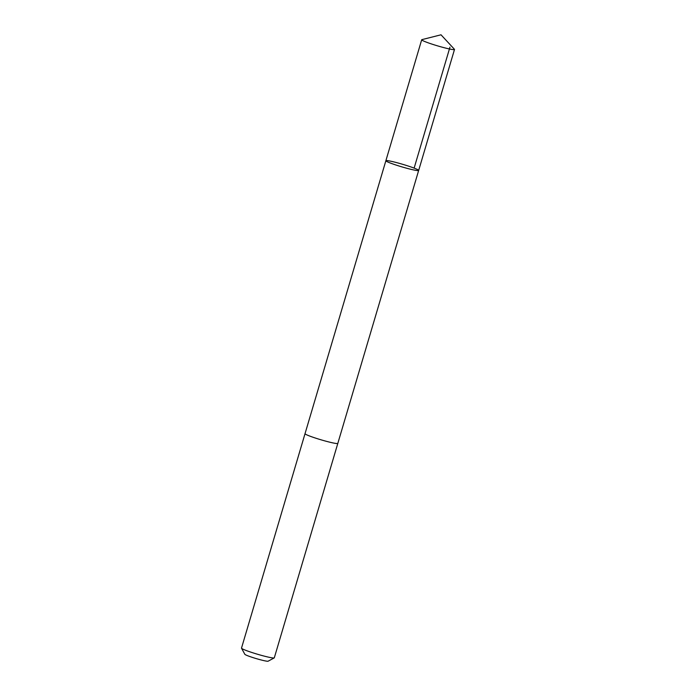 <?xml version="1.0" encoding="UTF-8"?>
<svg xmlns="http://www.w3.org/2000/svg" width="696" height="696" viewBox="0 0 696 696"><rect width="100%" height="100%" fill="white"/><g stroke="black" fill="none" stroke-linecap="round" stroke-linejoin="round"><path stroke-width="1.04" d="M337.821 443.343A17.104 1.34 -163.5 0 1 337.821 443.378A17.095 1.34 -163.5 0 1 329.199 442.047A17.095 1.34 -163.5 0 1 305.031 433.669L385.871 160.732A17.104 1.34 16.5 0 0 410.048 169.111A17.104 1.34 16.5 0 0 418.661 170.45A17.104 1.34 16.5 0 0 402.645 164.299A17.104 1.34 16.5 0 0 385.871 160.732A17.104 1.34 16.5 0 0 410.048 169.111A17.104 1.34 16.5 0 0 418.661 170.45L454.497 49.477A17.104 1.34 -163.5 0 1 445.884 48.146A17.104 1.34 -163.5 0 1 421.698 39.768A17.104 1.34 -163.5 0 1 421.889 39.637L441.012 34.8L454.41 49.268A17.104 1.34 -163.5 0 1 454.497 49.477M337.821 443.378A17.104 1.34 -163.5 0 1 321.039 439.811A17.104 1.34 -163.5 0 1 305.022 433.669A17.104 1.34 -163.5 0 1 305.039 433.634L241.503 648.106A17.104 1.34 -163.5 0 0 241.521 648.22A17.104 1.34 -163.5 0 0 257.52 654.249A17.104 1.34 -163.5 0 0 274.215 657.911A17.104 1.34 -163.5 0 0 274.302 657.824L418.661 170.45M274.215 657.911L268.108 661.2A12.163 0.957 -163.5 0 1 256.232 658.599A12.163 0.957 -163.5 0 1 244.853 654.31L241.521 648.22M449.964 47.145L414.129 168.11M385.871 160.732L421.698 39.768"/></g></svg>
